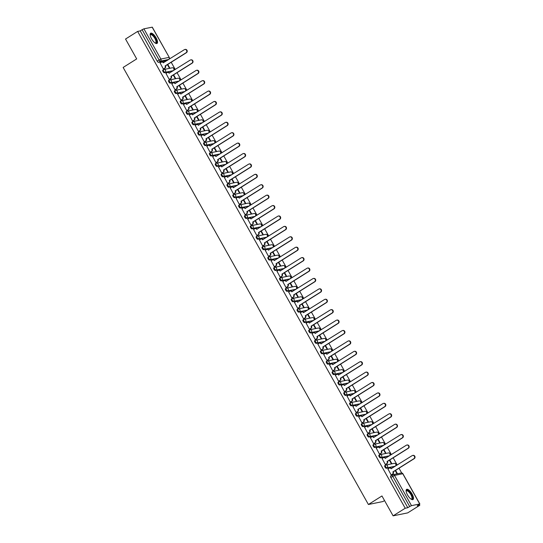 <?xml version="1.0" encoding="UTF-8"?>
<svg xmlns="http://www.w3.org/2000/svg" width="543" height="543" viewBox="0 0 543 543"><rect width="100%" height="100%" fill="white"/><g stroke="black" fill="none" stroke-linecap="round" stroke-linejoin="round"><path stroke-width="0.81" d="M385.367 465.29L384.824 465.623A1.541 0.563 57.8 0 0 384.756 465.656A1.541 0.563 57.8 0 0 384.994 467.082A1.541 0.563 57.8 0 0 386.324 468.297L386.996 467.876A1.541 0.563 -122.2 0 1 385.659 466.661A1.541 0.563 -122.2 0 1 385.421 465.236A1.541 0.563 -122.2 0 1 385.496 465.202A1.541 1.425 78.5 0 1 387.458 465.772A1.541 1.425 -101.5 0 1 386.996 467.876L395.25 466.193A1.541 1.425 -101.5 0 0 394.191 463.349A1.541 1.541 0 0 1 395.318 466.165A1.541 0.563 -122.2 0 1 395.25 466.193L386.324 468.297M379.523 454.878L378.987 455.217A1.541 0.563 57.8 0 0 378.912 455.244A1.541 0.563 57.8 0 0 379.15 456.67A1.541 0.563 57.8 0 0 380.48 457.885L381.152 457.464A1.541 0.563 -122.2 0 1 379.822 456.249A1.541 0.563 -122.2 0 1 379.584 454.824A1.541 0.563 -122.2 0 1 379.652 454.796A1.541 1.425 78.5 0 1 381.62 455.367A1.541 1.425 -101.5 0 1 381.152 457.464L389.406 455.787A1.541 1.425 -101.5 0 0 388.354 452.943A1.541 1.541 0 0 1 389.48 455.76A1.541 0.563 -122.2 0 1 389.406 455.787L380.48 457.885M373.686 444.466L373.143 444.805A1.541 0.563 57.8 0 0 373.068 444.839A1.541 0.563 57.8 0 0 373.306 446.258A1.541 0.563 57.8 0 0 374.643 447.48L375.308 447.059A1.541 0.563 -122.2 0 1 373.978 445.837A1.541 0.563 -122.2 0 1 373.74 444.418A1.541 0.563 -122.2 0 1 373.815 444.384A1.541 1.425 78.5 0 1 375.776 444.955A1.541 1.425 -101.5 0 1 375.308 447.059L383.568 445.375A1.541 1.425 -101.5 0 0 382.51 442.531A1.541 1.541 0 0 1 383.636 445.348A1.541 0.563 -122.2 0 1 383.568 445.375L374.643 447.48M367.842 434.061L367.306 434.4A1.541 0.563 57.8 0 0 367.231 434.427A1.541 0.563 57.8 0 0 367.468 435.853A1.541 0.563 57.8 0 0 368.799 437.067L369.471 436.647A1.541 0.563 -122.2 0 1 368.134 435.432A1.541 0.563 -122.2 0 1 367.896 434.006A1.541 0.563 -122.2 0 1 367.971 433.979A1.541 1.425 78.5 0 1 369.939 434.549A1.541 1.425 -101.5 0 1 369.471 436.647L377.724 434.97A1.541 1.425 -101.5 0 0 376.666 432.119A1.541 1.541 0 0 1 377.799 434.943A1.541 0.563 -122.2 0 1 377.724 434.97L368.799 437.067M361.998 423.649L361.462 423.988A1.541 0.563 57.8 0 0 361.387 424.015A1.541 0.563 57.8 0 0 361.624 425.44A1.541 0.563 57.8 0 0 362.962 426.655L363.627 426.235A1.541 0.563 -122.2 0 1 362.296 425.02A1.541 0.563 -122.2 0 1 362.059 423.594A1.541 0.563 -122.2 0 1 362.127 423.567A1.541 1.425 78.5 0 1 364.095 424.137A1.541 1.425 -101.5 0 1 363.627 426.235L371.88 424.558A1.541 1.425 -101.5 0 0 370.828 421.714A1.541 1.541 0 0 1 371.955 424.531A1.541 0.563 -122.2 0 1 371.88 424.558L362.962 426.655M356.16 413.243L355.617 413.583A1.541 0.563 57.8 0 0 355.55 413.61A1.541 0.563 57.8 0 0 355.787 415.035A1.541 0.563 57.8 0 0 357.118 416.25L357.789 415.829A1.541 0.563 -122.2 0 1 356.452 414.614A1.541 0.563 -122.2 0 1 356.215 413.189A1.541 0.563 -122.2 0 1 356.289 413.162A1.541 1.425 78.5 0 1 358.251 413.732A1.541 1.425 -101.5 0 1 357.789 415.829L366.043 414.153A1.541 1.425 -101.5 0 0 364.984 411.302A1.541 1.541 0 0 1 366.111 414.119A1.541 0.563 -122.2 0 1 366.043 414.153L357.118 416.25M350.316 402.831L349.78 403.171A1.541 0.563 57.8 0 0 349.706 403.198A1.541 0.563 57.8 0 0 349.943 404.623A1.541 0.563 57.8 0 0 351.273 405.838L351.945 405.417A1.541 0.563 -122.2 0 1 350.615 404.202A1.541 0.563 -122.2 0 1 350.378 402.777A1.541 0.563 -122.2 0 1 350.445 402.75A1.541 1.425 78.5 0 1 352.414 403.32A1.541 1.425 -101.5 0 1 351.945 405.417L360.199 403.741A1.541 1.425 -101.5 0 0 359.147 400.897A1.541 1.541 0 0 1 360.274 403.714A1.541 0.563 -122.2 0 1 360.199 403.741L351.273 405.838M344.479 392.426L343.936 392.759A1.541 0.563 57.8 0 0 343.862 392.793A1.541 0.563 57.8 0 0 344.099 394.218A1.541 0.563 57.8 0 0 345.436 395.433L346.101 395.012A1.541 0.563 -122.2 0 1 344.771 393.797A1.541 0.563 -122.2 0 1 344.534 392.372A1.541 0.563 -122.2 0 1 344.608 392.338A1.541 1.425 78.5 0 1 346.57 392.908A1.541 1.425 -101.5 0 1 346.101 395.012L354.362 393.329A1.541 1.425 -101.5 0 0 353.303 390.485A1.541 1.541 0 0 1 354.43 393.302A1.541 0.563 -122.2 0 1 354.362 393.329L345.436 395.433M338.635 382.014L338.099 382.353A1.541 0.563 57.8 0 0 338.024 382.381A1.541 0.563 57.8 0 0 338.262 383.806A1.541 0.563 57.8 0 0 339.592 385.021L340.264 384.6A1.541 0.563 -122.2 0 1 338.927 383.385A1.541 0.563 -122.2 0 1 338.689 381.96A1.541 0.563 -122.2 0 1 338.764 381.933A1.541 1.425 78.5 0 1 340.732 382.503A1.541 1.425 -101.5 0 1 340.264 384.6L348.518 382.924A1.541 1.425 -101.5 0 0 347.459 380.08A1.541 1.541 0 0 1 348.592 382.896A1.541 0.563 -122.2 0 1 348.518 382.924L339.592 385.021M332.791 371.602L332.255 371.941A1.541 0.563 57.8 0 0 332.18 371.975A1.541 0.563 57.8 0 0 332.418 373.394A1.541 0.563 57.8 0 0 333.755 374.616L334.42 374.195A1.541 0.563 -122.2 0 1 333.09 372.973A1.541 0.563 -122.2 0 1 332.852 371.555A1.541 0.563 -122.2 0 1 332.92 371.521A1.541 1.425 78.5 0 1 334.888 372.091A1.541 1.425 -101.5 0 1 334.42 374.195L342.674 372.512A1.541 1.425 -101.5 0 0 341.622 369.668A1.541 1.541 0 0 1 342.748 372.484A1.541 0.563 -122.2 0 1 342.674 372.512L333.755 374.616M326.954 361.197L326.411 361.536A1.541 0.563 57.8 0 0 326.343 361.563A1.541 0.563 57.8 0 0 326.581 362.989A1.541 0.563 57.8 0 0 327.911 364.204L328.583 363.783A1.541 0.563 -122.2 0 1 327.246 362.568A1.541 0.563 -122.2 0 1 327.008 361.143A1.541 0.563 -122.2 0 1 327.083 361.115A1.541 1.425 78.5 0 1 329.044 361.686A1.541 1.425 -101.5 0 1 328.583 363.783L336.836 362.106A1.541 1.425 -101.5 0 0 335.778 359.256A1.541 1.541 0 0 1 336.904 362.079A1.541 0.563 -122.2 0 1 336.836 362.106L327.911 364.204M321.11 350.785L320.574 351.124A1.541 0.563 57.8 0 0 320.499 351.151A1.541 0.563 57.8 0 0 320.737 352.577A1.541 0.563 57.8 0 0 322.067 353.792L322.739 353.371A1.541 0.563 -122.2 0 1 321.408 352.156A1.541 0.563 -122.2 0 1 321.171 350.73A1.541 0.563 -122.2 0 1 321.239 350.703A1.541 1.425 78.5 0 1 323.207 351.273A1.541 1.425 -101.5 0 1 322.739 353.371L330.992 351.694A1.541 1.425 -101.5 0 0 329.94 348.85A1.541 1.541 0 0 1 331.067 351.667A1.541 0.563 -122.2 0 1 330.992 351.694L322.067 353.792M315.273 340.38L314.73 340.719A1.541 0.563 57.8 0 0 314.655 340.746A1.541 0.563 57.8 0 0 314.892 342.171A1.541 0.563 57.8 0 0 316.23 343.386L316.895 342.966A1.541 0.563 -122.2 0 1 315.564 341.751A1.541 0.563 -122.2 0 1 315.327 340.325A1.541 0.563 -122.2 0 1 315.402 340.298A1.541 1.425 78.5 0 1 317.363 340.868A1.541 1.425 -101.5 0 1 316.895 342.966L325.155 341.289A1.541 1.425 -101.5 0 0 324.096 338.438A1.541 1.541 0 0 1 325.223 341.255A1.541 0.563 -122.2 0 1 325.155 341.289L316.23 343.386M309.429 329.968L308.892 330.307A1.541 0.563 57.8 0 0 308.818 330.334A1.541 0.563 57.8 0 0 309.055 331.759A1.541 0.563 57.8 0 0 310.386 332.974L311.058 332.554A1.541 0.563 -122.2 0 1 309.72 331.339A1.541 0.563 -122.2 0 1 309.483 329.913A1.541 0.563 -122.2 0 1 309.558 329.886A1.541 1.425 78.5 0 1 311.526 330.456A1.541 1.425 -101.5 0 1 311.058 332.554L319.311 330.877A1.541 1.425 -101.5 0 0 318.252 328.033A1.541 1.541 0 0 1 319.386 330.85A1.541 0.563 -122.2 0 1 319.311 330.877L310.386 332.974M303.585 319.562L303.048 319.895A1.541 0.563 57.8 0 0 302.974 319.929A1.541 0.563 57.8 0 0 303.211 321.354A1.541 0.563 57.8 0 0 304.548 322.569L305.214 322.148A1.541 0.563 -122.2 0 1 303.883 320.933A1.541 0.563 -122.2 0 1 303.646 319.508A1.541 0.563 -122.2 0 1 303.713 319.481A1.541 1.425 78.5 0 1 305.682 320.044A1.541 1.425 -101.5 0 1 305.214 322.148L313.467 320.465A1.541 1.425 -101.5 0 0 312.415 317.621A1.541 1.541 0 0 1 313.542 320.438A1.541 0.563 -122.2 0 1 313.467 320.465L304.548 322.569M297.747 309.15L297.204 309.49A1.541 0.563 57.8 0 0 297.136 309.517A1.541 0.563 57.8 0 0 297.374 310.942A1.541 0.563 57.8 0 0 298.704 312.157L299.376 311.736A1.541 0.563 -122.2 0 1 298.039 310.521A1.541 0.563 -122.2 0 1 297.802 309.096A1.541 0.563 -122.2 0 1 297.876 309.069A1.541 1.425 78.5 0 1 299.838 309.639A1.541 1.425 -101.5 0 1 299.376 311.736L307.63 310.06A1.541 1.425 -101.5 0 0 306.571 307.216A1.541 1.541 0 0 1 307.698 310.033A1.541 0.563 -122.2 0 1 307.63 310.06L298.704 312.157M291.903 298.738L291.367 299.078A1.541 0.563 57.8 0 0 291.292 299.112A1.541 0.563 57.8 0 0 291.53 300.53A1.541 0.563 57.8 0 0 292.86 301.752L293.532 301.331A1.541 0.563 -122.2 0 1 292.202 300.109A1.541 0.563 -122.2 0 1 291.964 298.691A1.541 0.563 -122.2 0 1 292.032 298.657A1.541 1.425 78.5 0 1 294.001 299.227A1.541 1.425 -101.5 0 1 293.532 301.331L301.786 299.648A1.541 1.425 -101.5 0 0 300.734 296.804A1.541 1.541 0 0 1 301.86 299.621A1.541 0.563 -122.2 0 1 301.786 299.648L292.86 301.752M286.066 288.333L285.523 288.672A1.541 0.563 57.8 0 0 285.448 288.7A1.541 0.563 57.8 0 0 285.693 290.125A1.541 0.563 57.8 0 0 287.023 291.34L287.688 290.919A1.541 0.563 -122.2 0 1 286.358 289.704A1.541 0.563 -122.2 0 1 286.12 288.279A1.541 0.563 -122.2 0 1 286.195 288.252A1.541 1.425 78.5 0 1 288.157 288.822A1.541 1.425 -101.5 0 1 287.688 290.919L295.949 289.243A1.541 1.425 -101.5 0 0 294.89 286.392A1.541 1.541 0 0 1 296.016 289.215A1.541 0.563 -122.2 0 1 295.949 289.243L287.023 291.34M280.222 277.921L279.686 278.26A1.541 0.563 57.8 0 0 279.611 278.287A1.541 0.563 57.8 0 0 279.849 279.713A1.541 0.563 57.8 0 0 281.179 280.928L281.851 280.507A1.541 0.563 -122.2 0 1 280.514 279.292A1.541 0.563 -122.2 0 1 280.276 277.867A1.541 0.563 -122.2 0 1 280.351 277.84A1.541 1.425 78.5 0 1 282.319 278.41A1.541 1.425 -101.5 0 1 281.851 280.507L290.105 278.83A1.541 1.425 -101.5 0 0 289.046 275.987A1.541 1.541 0 0 1 290.179 278.803A1.541 0.563 -122.2 0 1 290.105 278.83L281.179 280.928M274.378 267.516L273.842 267.855A1.541 0.563 57.8 0 0 273.767 267.882A1.541 0.563 57.8 0 0 274.005 269.308A1.541 0.563 57.8 0 0 275.342 270.523L276.007 270.102A1.541 0.563 -122.2 0 1 274.677 268.887A1.541 0.563 -122.2 0 1 274.439 267.461A1.541 0.563 -122.2 0 1 274.507 267.434A1.541 1.425 78.5 0 1 276.475 268.004A1.541 1.425 -101.5 0 1 276.007 270.102L284.26 268.425A1.541 1.425 -101.5 0 0 283.208 265.575A1.541 1.541 0 0 1 284.335 268.391A1.541 0.563 -122.2 0 1 284.26 268.425L275.342 270.523M268.541 257.104L267.998 257.443A1.541 0.563 57.8 0 0 267.93 257.47A1.541 0.563 57.8 0 0 268.167 258.896A1.541 0.563 57.8 0 0 269.498 260.111L270.17 259.69A1.541 0.563 -122.2 0 1 268.833 258.475A1.541 0.563 -122.2 0 1 268.595 257.049A1.541 0.563 -122.2 0 1 268.67 257.022A1.541 1.425 78.5 0 1 270.631 257.592A1.541 1.425 -101.5 0 1 270.17 259.69L278.423 258.013A1.541 1.425 -101.5 0 0 277.364 255.169A1.541 1.541 0 0 1 278.491 257.986A1.541 0.563 -122.2 0 1 278.423 258.013L269.498 260.111M262.697 246.698L262.16 247.031A1.541 0.563 57.8 0 0 262.086 247.065A1.541 0.563 57.8 0 0 262.323 248.49A1.541 0.563 57.8 0 0 263.654 249.705L264.326 249.285A1.541 0.563 -122.2 0 1 262.995 248.07A1.541 0.563 -122.2 0 1 262.758 246.644A1.541 0.563 -122.2 0 1 262.826 246.617A1.541 1.425 78.5 0 1 264.794 247.18A1.541 1.425 -101.5 0 1 264.326 249.285L272.579 247.608A1.541 1.425 -101.5 0 0 271.527 244.757A1.541 1.541 0 0 1 272.654 247.574A1.541 0.563 -122.2 0 1 272.579 247.608L263.654 249.705M256.859 236.286L256.316 236.626A1.541 0.563 57.8 0 0 256.242 236.653A1.541 0.563 57.8 0 0 256.486 238.078A1.541 0.563 57.8 0 0 257.816 239.293L258.482 238.872A1.541 0.563 -122.2 0 1 257.151 237.658A1.541 0.563 -122.2 0 1 256.914 236.232A1.541 0.563 -122.2 0 1 256.988 236.205A1.541 1.425 78.5 0 1 258.95 236.775A1.541 1.425 -101.5 0 1 258.482 238.872L266.742 237.196A1.541 1.425 -101.5 0 0 265.683 234.352A1.541 1.541 0 0 1 266.81 237.169A1.541 0.563 -122.2 0 1 266.742 237.196L257.816 239.293M251.015 225.874L250.479 226.214A1.541 0.563 57.8 0 0 250.404 226.248A1.541 0.563 57.8 0 0 250.642 227.666A1.541 0.563 57.8 0 0 251.972 228.888L252.644 228.467A1.541 0.563 -122.2 0 1 251.307 227.245A1.541 0.563 -122.2 0 1 251.07 225.827A1.541 0.563 -122.2 0 1 251.144 225.793A1.541 1.425 78.5 0 1 253.113 226.363A1.541 1.425 -101.5 0 1 252.644 228.467L260.898 226.784A1.541 1.425 -101.5 0 0 259.839 223.94A1.541 1.541 0 0 1 260.973 226.757A1.541 0.563 -122.2 0 1 260.898 226.784L251.972 228.888M245.171 215.469L244.635 215.809A1.541 0.563 57.8 0 0 244.56 215.836A1.541 0.563 57.8 0 0 244.798 217.261A1.541 0.563 57.8 0 0 246.135 218.476L246.8 218.055A1.541 0.563 -122.2 0 1 245.47 216.84A1.541 0.563 -122.2 0 1 245.232 215.415A1.541 0.563 -122.2 0 1 245.3 215.388A1.541 1.425 78.5 0 1 247.269 215.958A1.541 1.425 -101.5 0 1 246.8 218.055L255.054 216.379A1.541 1.425 -101.5 0 0 254.002 213.528A1.541 1.541 0 0 1 255.129 216.352A1.541 0.563 -122.2 0 1 255.054 216.379L246.135 218.476M239.334 205.057L238.791 205.397A1.541 0.563 57.8 0 0 238.723 205.424A1.541 0.563 57.8 0 0 238.961 206.849A1.541 0.563 57.8 0 0 240.291 208.064L240.963 207.643A1.541 0.563 -122.2 0 1 239.626 206.428A1.541 0.563 -122.2 0 1 239.388 205.003A1.541 0.563 -122.2 0 1 239.463 204.976A1.541 1.425 78.5 0 1 241.425 205.546A1.541 1.425 -101.5 0 1 240.963 207.643L249.217 205.967A1.541 1.425 -101.5 0 0 248.158 203.123A1.541 1.541 0 0 1 249.285 205.94A1.541 0.563 -122.2 0 1 249.217 205.967L240.291 208.064M233.49 194.652L232.954 194.991A1.541 0.563 57.8 0 0 232.879 195.018A1.541 0.563 57.8 0 0 233.117 196.444A1.541 0.563 57.8 0 0 234.447 197.659L235.119 197.238A1.541 0.563 -122.2 0 1 233.789 196.023A1.541 0.563 -122.2 0 1 233.551 194.598A1.541 0.563 -122.2 0 1 233.619 194.57A1.541 1.425 78.5 0 1 235.587 195.141A1.541 1.425 -101.5 0 1 235.119 197.238L243.373 195.561A1.541 1.425 -101.5 0 0 242.321 192.711A1.541 1.541 0 0 1 243.447 195.528A1.541 0.563 -122.2 0 1 243.373 195.561L234.447 197.659M227.653 184.24L227.11 184.579A1.541 0.563 57.8 0 0 227.035 184.606A1.541 0.563 57.8 0 0 227.279 186.032A1.541 0.563 57.8 0 0 228.61 187.247L229.275 186.826A1.541 0.563 -122.2 0 1 227.945 185.611A1.541 0.563 -122.2 0 1 227.707 184.186A1.541 0.563 -122.2 0 1 227.782 184.158A1.541 1.425 78.5 0 1 229.743 184.729A1.541 1.425 -101.5 0 1 229.275 186.826L237.535 185.149A1.541 1.425 -101.5 0 0 236.476 182.305A1.541 1.541 0 0 1 237.603 185.122A1.541 0.563 -122.2 0 1 237.535 185.149L228.61 187.247M221.809 173.835L221.272 174.174A1.541 0.563 57.8 0 0 221.198 174.201A1.541 0.563 57.8 0 0 221.435 175.627A1.541 0.563 57.8 0 0 222.766 176.842L223.438 176.421A1.541 0.563 -122.2 0 1 222.101 175.206A1.541 0.563 -122.2 0 1 221.863 173.78A1.541 0.563 -122.2 0 1 221.938 173.753A1.541 1.425 78.5 0 1 223.906 174.317A1.541 1.425 -101.5 0 1 223.438 176.421L231.691 174.744A1.541 1.425 -101.5 0 0 230.632 171.893A1.541 1.541 0 0 1 231.766 174.71A1.541 0.563 -122.2 0 1 231.691 174.744L222.766 176.842M215.965 163.423L215.428 163.762A1.541 0.563 57.8 0 0 215.354 163.789A1.541 0.563 57.8 0 0 215.591 165.215A1.541 0.563 57.8 0 0 216.929 166.429L217.594 166.009A1.541 0.563 -122.2 0 1 216.263 164.794A1.541 0.563 -122.2 0 1 216.026 163.368A1.541 0.563 -122.2 0 1 216.094 163.341A1.541 1.425 78.5 0 1 218.062 163.911A1.541 1.425 -101.5 0 1 217.594 166.009L225.847 164.332A1.541 1.425 -101.5 0 0 224.795 161.488A1.541 1.541 0 0 1 225.922 164.305A1.541 0.563 -122.2 0 1 225.847 164.332L216.929 166.429M210.127 153.011L209.584 153.35A1.541 0.563 57.8 0 0 209.517 153.384A1.541 0.563 57.8 0 0 209.754 154.803A1.541 0.563 57.8 0 0 211.084 156.024L211.756 155.603A1.541 0.563 -122.2 0 1 210.419 154.382A1.541 0.563 -122.2 0 1 210.182 152.963A1.541 0.563 -122.2 0 1 210.256 152.929A1.541 1.425 78.5 0 1 212.218 153.499A1.541 1.425 -101.5 0 1 211.756 155.603L220.01 153.92A1.541 1.425 -101.5 0 0 218.951 151.076A1.541 1.541 0 0 1 220.078 153.893A1.541 0.563 -122.2 0 1 220.01 153.92L211.084 156.024M204.283 142.605L203.747 142.945A1.541 0.563 57.8 0 0 203.673 142.972A1.541 0.563 57.8 0 0 203.91 144.397A1.541 0.563 57.8 0 0 205.24 145.612L205.912 145.191A1.541 0.563 -122.2 0 1 204.582 143.976A1.541 0.563 -122.2 0 1 204.344 142.551A1.541 0.563 -122.2 0 1 204.412 142.524A1.541 1.425 78.5 0 1 206.381 143.094A1.541 1.425 -101.5 0 1 205.912 145.191L214.166 143.515A1.541 1.425 -101.5 0 0 213.114 140.664A1.541 1.541 0 0 1 214.241 143.488A1.541 0.563 -122.2 0 1 214.166 143.515L205.24 145.612M198.446 132.193L197.903 132.533A1.541 0.563 57.8 0 0 197.828 132.56A1.541 0.563 57.8 0 0 198.073 133.985A1.541 0.563 57.8 0 0 199.403 135.2L200.068 134.779A1.541 0.563 -122.2 0 1 198.738 133.564A1.541 0.563 -122.2 0 1 198.5 132.139A1.541 0.563 -122.2 0 1 198.575 132.112A1.541 1.425 78.5 0 1 200.537 132.682A1.541 1.425 -101.5 0 1 200.068 134.779L208.329 133.103A1.541 1.425 -101.5 0 0 207.27 130.259A1.541 1.541 0 0 1 208.397 133.076A1.541 0.563 -122.2 0 1 208.329 133.103L199.403 135.2M192.602 121.788L192.066 122.127A1.541 0.563 57.8 0 0 191.991 122.155A1.541 0.563 57.8 0 0 192.229 123.58A1.541 0.563 57.8 0 0 193.559 124.795L194.231 124.374A1.541 0.563 -122.2 0 1 192.894 123.159A1.541 0.563 -122.2 0 1 192.656 121.734A1.541 0.563 -122.2 0 1 192.731 121.707A1.541 1.425 78.5 0 1 194.699 122.277A1.541 1.425 -101.5 0 1 194.231 124.374L202.485 122.698A1.541 1.425 -101.5 0 0 201.426 119.847A1.541 1.541 0 0 1 202.559 122.664A1.541 0.563 -122.2 0 1 202.485 122.698L193.559 124.795M186.758 111.376L186.222 111.715A1.541 0.563 57.8 0 0 186.147 111.743A1.541 0.563 57.8 0 0 186.385 113.168A1.541 0.563 57.8 0 0 187.722 114.383L188.387 113.962A1.541 0.563 -122.2 0 1 187.057 112.747A1.541 0.563 -122.2 0 1 186.819 111.322A1.541 0.563 -122.2 0 1 186.887 111.295A1.541 1.425 78.5 0 1 188.855 111.865A1.541 1.425 -101.5 0 1 188.387 113.962L196.641 112.286A1.541 1.425 -101.5 0 0 195.589 109.442A1.541 1.541 0 0 1 196.715 112.258A1.541 0.563 -122.2 0 1 196.641 112.286L187.722 114.383M180.921 100.971L180.378 101.31A1.541 0.563 57.8 0 0 180.31 101.337A1.541 0.563 57.8 0 0 180.547 102.763A1.541 0.563 57.8 0 0 181.878 103.978L182.55 103.557A1.541 0.563 -122.2 0 1 181.213 102.342A1.541 0.563 -122.2 0 1 180.975 100.917A1.541 0.563 -122.2 0 1 181.05 100.889A1.541 1.425 78.5 0 1 183.011 101.453A1.541 1.425 -101.5 0 1 182.55 103.557L190.803 101.88A1.541 1.425 -101.5 0 0 189.745 99.03A1.541 1.541 0 0 1 190.878 101.846A1.541 0.563 -122.2 0 1 190.803 101.88L181.878 103.978M175.077 90.559L174.541 90.898A1.541 0.563 57.8 0 0 174.466 90.925A1.541 0.563 57.8 0 0 174.703 92.351A1.541 0.563 57.8 0 0 176.034 93.566L176.706 93.145A1.541 0.563 -122.2 0 1 175.375 91.93A1.541 0.563 -122.2 0 1 175.138 90.505A1.541 0.563 -122.2 0 1 175.206 90.477A1.541 1.425 78.5 0 1 177.174 91.048A1.541 1.425 -101.5 0 1 176.706 93.145L184.959 91.468A1.541 1.425 -101.5 0 0 183.907 88.624A1.541 1.541 0 0 1 185.034 91.441A1.541 0.563 -122.2 0 1 184.959 91.468L176.034 93.566M169.24 80.147L168.697 80.486A1.541 0.563 57.8 0 0 168.622 80.52A1.541 0.563 57.8 0 0 168.866 81.939A1.541 0.563 57.8 0 0 170.197 83.16L170.862 82.74A1.541 0.563 -122.2 0 1 169.531 81.518A1.541 0.563 -122.2 0 1 169.294 80.099A1.541 0.563 -122.2 0 1 169.368 80.065A1.541 1.425 78.5 0 1 171.33 80.635A1.541 1.425 -101.5 0 1 170.862 82.74L179.122 81.056A1.541 1.425 -101.5 0 0 178.063 78.212A1.541 1.541 0 0 1 179.19 81.029A1.541 0.563 -122.2 0 1 179.122 81.056L170.197 83.16M163.395 69.742L162.859 70.081A1.541 0.563 57.8 0 0 162.785 70.108A1.541 0.563 57.8 0 0 163.022 71.533A1.541 0.563 57.8 0 0 164.353 72.748L165.024 72.328A1.541 0.563 -122.2 0 1 163.687 71.113A1.541 0.563 -122.2 0 1 163.45 69.687A1.541 0.563 -122.2 0 1 163.524 69.66A1.541 1.425 78.5 0 1 165.493 70.23A1.541 1.425 -101.5 0 1 165.024 72.328L173.278 70.651A1.541 1.425 -101.5 0 0 172.219 67.8A1.541 1.541 0 0 1 173.353 70.624A1.541 0.563 -122.2 0 1 173.278 70.651L164.353 72.748M156.112 37.867A6.014 2.192 57.8 0 0 150.628 33.238A6.014 2.192 57.8 0 0 151.558 38.791A6.014 2.192 57.8 0 0 157.036 43.426A6.014 2.192 57.8 0 0 156.112 37.867M412.076 494.001A6.014 2.192 57.8 0 0 406.598 489.372A6.014 2.192 57.8 0 0 407.528 494.924A6.014 2.192 57.8 0 0 413.006 499.56A6.014 2.192 57.8 0 0 412.076 494.001M393.112 515.85L381.953 495.963L368.398 504.495L123.139 67.447L136.693 58.915L125.535 39.035L137.637 31.419L405.214 508.241L393.112 515.85L407.698 512.884L419.8 505.275L419.339 504.461M401.671 472.967L399.01 468.222M397.218 465.039L393.166 457.817M391.374 454.627L387.329 447.405M385.537 444.215L381.485 437M379.693 433.809L375.641 426.588M373.855 423.397L369.803 416.182M368.011 412.992L363.959 405.77M362.167 402.58L358.122 395.358M356.33 392.175L352.278 384.953M350.486 381.763L346.434 374.541M344.649 371.351L340.597 364.136M338.805 360.946L334.753 353.724M332.961 350.534L328.915 343.319M327.124 340.128L323.071 332.907M321.28 329.716L317.227 322.494M315.442 319.311L311.39 312.089M309.598 308.899L305.546 301.677M303.761 298.494L299.709 291.272M297.917 288.082L293.865 280.86M292.073 277.67L288.021 270.455M286.236 267.265L282.184 260.043M280.392 256.853L276.339 249.631M274.554 246.447L270.502 239.225M268.71 236.035L264.658 228.813M262.866 225.63L258.814 218.408M257.029 215.218L252.977 207.996M251.185 204.806L247.133 197.591M245.348 194.401L241.296 187.179M239.504 183.989L235.452 176.767M233.66 173.584L229.608 166.362M227.822 163.172L223.77 155.95M221.978 152.766L217.926 145.544M216.141 142.354L212.089 135.132M210.297 131.942L206.245 124.727M204.453 121.537L200.401 114.315M198.616 111.125L194.564 103.903M192.772 100.72L188.72 93.498M186.935 90.308L182.882 83.086M181.09 79.902L177.038 72.681M175.246 69.49L171.194 62.269M384.532 500.558L382.985 501.528L368.398 504.495M419.8 505.275L417.221 505.798L419.732 503.965L411.479 505.648L409.68 506.531L392.718 476.299A1.541 0.563 -122.2 0 1 392.48 474.881A1.541 0.563 -122.2 0 1 392.555 474.847A1.541 1.425 -101.5 0 1 392.996 474.67A1.541 1.541 0 0 0 392.48 474.881L390.593 476.062A1.541 0.563 -122.2 0 1 390.668 476.035L392.426 474.928M405.214 508.241L407.793 507.712L409.68 506.531M166.898 60.578A1.541 0.563 -122.2 0 1 166.844 60.633A1.541 0.563 -122.2 0 1 166.769 60.66L158.515 62.336L160.395 61.155A1.541 0.563 -122.2 0 1 159.065 59.94L142.103 29.709L143.902 28.827L152.284 27.157L169.246 57.388L152.155 27.15M142.103 29.709L140.216 30.897L137.637 31.419M160.124 62.981L163.362 69.009L163.776 68.88M167.414 64.651L169.199 67.827L169.633 67.732L167.773 64.42M165.968 73.386L169.206 79.421L169.613 79.292M173.258 75.056L175.036 78.233L175.477 78.144L173.617 74.832M171.812 83.798L175.043 89.826L175.457 89.697M179.095 85.468L180.88 88.645L181.314 88.557L179.455 85.244M177.649 94.204L180.887 100.238L181.301 100.109M184.939 95.873L186.717 99.05L187.159 98.962L185.299 95.649M183.493 104.616L186.724 110.65L187.138 110.514M190.776 106.285L192.561 109.462L192.996 109.374L191.136 106.061M189.331 115.021L192.568 121.055L192.982 120.926M196.62 116.697L198.405 119.867L198.84 119.779L196.98 116.467M195.175 125.433L198.412 131.467L198.819 131.331M202.464 127.103L204.243 130.279L204.684 130.191L202.824 126.879M201.019 135.838L204.249 141.872L204.663 141.743M208.302 137.515L210.087 140.691L210.521 140.596L208.661 137.284M206.856 146.25L210.093 152.284L210.508 152.149M214.146 147.92L215.924 151.097L216.365 151.008L214.505 147.696M212.7 156.662L215.931 162.69L216.345 162.561M219.983 158.332L221.768 161.509L222.202 161.42L220.343 158.108M218.537 167.068L221.775 173.102L222.189 172.973M225.827 168.737L227.605 171.914L228.046 171.826L226.187 168.513M224.381 177.48L227.619 183.514L228.026 183.378M231.671 179.149L233.449 182.326L233.89 182.238L232.031 178.925M230.225 187.885L233.456 193.919L233.87 193.79M237.508 189.561L239.293 192.731L239.728 192.643L237.868 189.331M236.062 198.297L239.3 204.331L239.714 204.195M243.352 199.967L245.131 203.143L245.572 203.055L243.712 199.743M241.906 208.702L245.137 214.736L245.551 214.607M249.189 210.379L250.975 213.555L251.409 213.46L249.549 210.148M247.744 219.114L250.981 225.148L251.395 225.012M255.034 220.784L256.812 223.96L257.253 223.872L255.393 220.56M253.588 229.526L256.825 235.553L257.233 235.424M260.878 231.196L262.656 234.372L263.097 234.284L261.237 230.972M259.432 239.931L262.663 245.965L263.077 245.836M266.715 241.601L268.5 244.778L268.934 244.689L267.075 241.377M265.269 250.343L268.507 256.377L268.921 256.242M272.559 252.013L274.337 255.19L274.778 255.101L272.919 251.789M271.113 260.749L274.344 266.783L274.758 266.654M278.396 262.425L280.181 265.595L280.616 265.507L278.756 262.194M276.95 271.161L280.188 277.195L280.602 277.059M284.24 272.83L286.018 276.007L286.46 275.919L284.6 272.606M282.794 281.566L286.032 287.6L286.439 287.471M290.084 283.242L291.863 286.419L292.304 286.324L290.444 283.012M288.638 291.978L291.869 298.012L292.283 297.876M295.921 293.648L297.707 296.824L298.141 296.736L296.281 293.424M294.476 302.39L297.713 308.417L298.127 308.288M301.765 304.06L303.544 307.236L303.985 307.148L302.125 303.829M300.32 312.795L303.551 318.829L303.965 318.7M307.603 314.465L309.388 317.641L309.822 317.553L307.962 314.241M306.157 323.207L309.395 329.241L309.809 329.106M313.447 324.877L315.225 328.053L315.666 327.965L313.806 324.653M312.001 333.612L315.239 339.646L315.646 339.518M319.291 335.289L321.069 338.459L321.51 338.37L319.651 335.058M317.845 344.024L321.076 350.059L321.49 349.923M325.128 345.694L326.913 348.871L327.348 348.782L325.488 345.47M323.682 354.43L326.92 360.464L327.334 360.335M330.972 356.106L332.75 359.283L333.192 359.188L331.332 355.875M329.526 364.842L332.757 370.876L333.171 370.74M336.809 366.511L338.594 369.688L339.029 369.6L337.169 366.287M335.364 375.254L338.601 381.281L339.015 381.152M342.653 376.923L344.432 380.1L344.873 380.012L343.013 376.693M341.208 385.659L344.445 391.693L344.853 391.564M348.497 387.329L350.276 390.505L350.717 390.417L348.857 387.105M347.052 396.071L350.283 402.105L350.697 401.969M354.335 397.741L356.12 400.917L356.554 400.829L354.694 397.517M352.889 406.476L356.127 412.51L356.541 412.381M360.179 408.153L361.957 411.322L362.398 411.234L360.538 407.922M358.733 416.888L361.964 422.922L362.378 422.787M366.016 418.558L367.801 421.735L368.235 421.646L366.376 418.334M364.57 427.293L367.808 433.328L368.222 433.199M371.86 428.97L373.638 432.147L374.079 432.052L372.22 428.739M370.414 437.706L373.652 443.74L374.059 443.604M377.704 439.375L379.482 442.552L379.924 442.464L378.064 439.151M376.258 448.118L379.489 454.145L379.903 454.016M383.541 449.787L385.326 452.964L385.761 452.876L383.901 449.556M382.096 458.523L385.333 464.557L385.747 464.428M389.385 460.192L391.164 463.369L391.605 463.281L389.745 459.969M387.94 468.935L391.17 474.969L391.584 474.833M395.223 470.605L397.008 473.781L397.442 473.693L395.582 470.381M407.793 507.712L390.831 477.487A1.541 0.563 -122.2 0 1 390.593 476.062M140.216 30.897L157.178 61.121A1.541 0.563 57.8 0 0 158.515 62.336M163.348 68.988L164.651 68.167A1.541 1.425 -101.5 0 0 165.113 66.07L165.493 65.995A1.541 1.425 78.5 0 1 165.024 68.092L163.66 68.947M161.95 62.031A1.541 1.425 78.5 0 1 163.647 62.703M185.014 49.474A1.772 1.636 78.5 0 1 186.419 52.698L165.439 65.893M165.058 65.968L186.039 52.773A1.772 1.636 -101.5 0 0 184.824 49.501A1.772 1.636 -101.5 0 0 184.315 49.705L163.28 62.798A1.541 1.425 -101.5 0 0 161.319 62.228L160.015 63.049M169.192 79.393L170.488 78.579A1.541 1.425 -101.5 0 0 170.957 76.475L171.337 76.4A1.541 1.425 78.5 0 1 170.869 78.497L169.504 79.359M167.794 72.436A1.541 1.425 78.5 0 1 169.491 73.115M190.858 59.886A1.772 1.636 78.5 0 1 192.256 63.103L171.283 76.298M170.902 76.38L191.876 63.185A1.772 1.636 -101.5 0 0 190.661 59.906A1.772 1.636 -101.5 0 0 190.159 60.117L169.124 73.21A1.541 1.425 -101.5 0 0 167.156 72.64L165.859 73.454M175.029 89.805L176.332 88.984A1.541 1.425 -101.5 0 0 176.801 86.887L177.181 86.812A1.541 1.425 78.5 0 1 176.713 88.909L175.348 89.765M173.631 82.848A1.541 1.425 78.5 0 1 175.335 83.52M196.695 70.291A1.772 1.636 78.5 0 1 198.1 73.515L177.12 86.71M176.74 86.785L197.72 73.59A1.772 1.636 -101.5 0 0 196.505 70.318A1.772 1.636 -101.5 0 0 195.996 70.522L174.961 83.615A1.541 1.425 -101.5 0 0 173 83.045L171.697 83.866M150.167 35.01A5.206 1.9 -122.2 0 1 150.167 34.976A5.206 1.9 -122.2 0 1 152.142 34.535A5.206 1.9 -122.2 0 1 156.14 39.999A5.206 1.9 -122.2 0 1 155.271 43.087A5.206 1.9 -122.2 0 1 155.237 43.08M155.135 43.012A4.819 1.758 57.8 0 0 155.61 42.911A4.819 1.758 57.8 0 0 155.284 39.266A4.819 1.758 57.8 0 0 151.931 35.03A4.819 1.758 57.8 0 0 150.479 34.745A4.819 1.758 57.8 0 0 150.18 35.132M156.71 43.542A5.98 2.179 57.8 0 0 155.99 38.899A5.98 2.179 57.8 0 0 151.965 33.931A5.98 2.179 57.8 0 0 150.384 33.483M406.13 491.144A5.206 1.9 -122.2 0 1 406.137 491.11A5.206 1.9 -122.2 0 1 408.112 490.668A5.206 1.9 -122.2 0 1 412.103 496.132A5.206 1.9 -122.2 0 1 411.241 499.221A5.206 1.9 -122.2 0 1 411.207 499.214M411.105 499.146A4.819 1.758 57.8 0 0 411.58 499.044A4.819 1.758 57.8 0 0 411.255 495.399A4.819 1.758 57.8 0 0 407.895 491.164A4.819 1.758 57.8 0 0 406.449 490.879A4.819 1.758 57.8 0 0 406.15 491.259M412.68 499.675A5.98 2.179 57.8 0 0 411.961 495.033A5.98 2.179 57.8 0 0 407.936 490.064A5.98 2.179 57.8 0 0 406.347 489.616M180.873 100.211L182.17 99.396A1.541 1.425 -101.5 0 0 182.638 97.299L183.018 97.217A1.541 1.425 78.5 0 1 182.55 99.321L181.186 100.177M179.475 93.253A1.541 1.425 78.5 0 1 181.172 93.932M202.539 80.703A1.772 1.636 78.5 0 1 203.937 83.921L182.964 97.116M182.584 97.197L203.564 84.002A1.772 1.636 -101.5 0 0 202.349 80.731A1.772 1.636 -101.5 0 0 201.84 80.934L180.805 94.027A1.541 1.425 -101.5 0 0 178.837 93.457L177.541 94.278M186.711 110.623L188.014 109.801A1.541 1.425 -101.5 0 0 188.482 107.704L188.862 107.629A1.541 1.425 78.5 0 1 188.394 109.727L187.03 110.589M185.312 103.665A1.541 1.425 78.5 0 1 187.016 104.337M208.376 91.109A1.772 1.636 78.5 0 1 209.781 94.333L188.801 107.528M188.428 107.602L209.401 94.407A1.772 1.636 -101.5 0 0 208.186 91.136A1.772 1.636 -101.5 0 0 207.677 91.339L186.649 104.432A1.541 1.425 -101.5 0 0 184.681 103.869L183.378 104.684M192.555 121.035L193.858 120.213A1.541 1.425 -101.5 0 0 194.319 118.116L194.699 118.035A1.541 1.425 78.5 0 1 194.231 120.139L192.867 120.994M191.156 114.071A1.541 1.425 78.5 0 1 192.853 114.749M214.22 101.521A1.772 1.636 78.5 0 1 215.625 104.745L194.645 117.94M194.265 118.014L215.245 104.819A1.772 1.636 -101.5 0 0 214.03 101.548A1.772 1.636 -101.5 0 0 213.521 101.751L192.487 114.844A1.541 1.425 -101.5 0 0 190.525 114.274L189.222 115.096M198.399 131.44L199.695 130.625A1.541 1.425 -101.5 0 0 200.163 128.521L200.543 128.447A1.541 1.425 78.5 0 1 200.075 130.544L198.711 131.406M197 124.483A1.541 1.425 78.5 0 1 198.697 125.155M220.064 111.926A1.772 1.636 78.5 0 1 221.463 115.15L200.489 128.345M200.109 128.426L221.082 115.231A1.772 1.636 -101.5 0 0 219.867 111.953A1.772 1.636 -101.5 0 0 219.365 112.157L198.331 125.257A1.541 1.425 -101.5 0 0 196.362 124.686L195.066 125.501M204.236 141.852L205.539 141.031A1.541 1.425 -101.5 0 0 206.007 138.933L206.388 138.859A1.541 1.425 78.5 0 1 205.919 140.956L204.555 141.811M202.838 134.895A1.541 1.425 78.5 0 1 204.541 135.567M225.902 122.338A1.772 1.636 78.5 0 1 227.307 125.562L206.326 138.757M205.946 138.832L226.926 125.637A1.772 1.636 -101.5 0 0 225.712 122.365A1.772 1.636 -101.5 0 0 225.202 122.569L204.168 135.662A1.541 1.425 -101.5 0 0 202.206 135.092L200.903 135.913M210.08 152.257L211.376 151.443A1.541 1.425 -101.5 0 0 211.845 149.339L212.225 149.264A1.541 1.425 78.5 0 1 211.756 151.361L210.392 152.223M208.682 145.3A1.541 1.425 78.5 0 1 210.379 145.979M231.746 132.75A1.772 1.636 78.5 0 1 233.144 135.967L212.17 149.162M211.79 149.244L232.771 136.049A1.772 1.636 -101.5 0 0 231.556 132.77A1.772 1.636 -101.5 0 0 231.046 132.974L210.012 146.074A1.541 1.425 -101.5 0 0 208.044 145.504L206.747 146.318M215.917 162.669L217.22 161.848A1.541 1.425 -101.5 0 0 217.689 159.751L218.069 159.676A1.541 1.425 78.5 0 1 217.6 161.773L216.236 162.628M214.519 155.712A1.541 1.425 78.5 0 1 216.223 156.384M237.583 143.155A1.772 1.636 78.5 0 1 238.988 146.379L218.008 159.574M217.634 159.649L238.608 146.454A1.772 1.636 -101.5 0 0 237.393 143.182A1.772 1.636 -101.5 0 0 236.884 143.386L215.856 156.479A1.541 1.425 -101.5 0 0 213.888 155.909L212.584 156.73M221.761 173.074L223.064 172.26A1.541 1.425 -101.5 0 0 223.526 170.163L223.906 170.081A1.541 1.425 78.5 0 1 223.438 172.185L222.073 173.041M220.363 166.117A1.541 1.425 78.5 0 1 222.06 166.796M243.427 153.567A1.772 1.636 78.5 0 1 244.832 156.784L223.852 169.979M223.472 170.061L244.452 156.866A1.772 1.636 -101.5 0 0 243.237 153.594A1.772 1.636 -101.5 0 0 242.728 153.798L221.693 166.891A1.541 1.425 -101.5 0 0 219.732 166.321L218.429 167.142M227.605 183.486L228.902 182.665A1.541 1.425 -101.5 0 0 229.37 180.568L229.75 180.493A1.541 1.425 78.5 0 1 229.282 182.591L227.917 183.453M226.207 176.529A1.541 1.425 78.5 0 1 227.904 177.201M249.271 163.972A1.772 1.636 78.5 0 1 250.669 167.196L229.696 180.391M229.316 180.466L250.289 167.271A1.772 1.636 -101.5 0 0 249.074 164A1.772 1.636 -101.5 0 0 248.572 164.203L227.537 177.296A1.541 1.425 -101.5 0 0 225.569 176.733L224.273 177.547M233.442 193.899L234.746 193.077A1.541 1.425 -101.5 0 0 235.214 190.98L235.594 190.898A1.541 1.425 78.5 0 1 235.126 193.003L233.761 193.858M232.044 186.935A1.541 1.425 78.5 0 1 233.748 187.613M255.108 174.384A1.772 1.636 78.5 0 1 256.513 177.609L235.533 190.803M235.153 190.878L256.133 177.683A1.772 1.636 -101.5 0 0 254.918 174.412A1.772 1.636 -101.5 0 0 254.409 174.615L233.375 187.708A1.541 1.425 -101.5 0 0 231.413 187.138L230.11 187.959M239.287 204.304L240.583 203.489A1.541 1.425 -101.5 0 0 241.051 201.385L241.431 201.31A1.541 1.425 78.5 0 1 240.963 203.408L239.599 204.27M237.888 197.347A1.541 1.425 78.5 0 1 239.585 198.019M260.952 184.79A1.772 1.636 78.5 0 1 262.35 188.014L241.377 201.209M240.997 201.29L261.977 188.095A1.772 1.636 -101.5 0 0 260.762 184.817A1.772 1.636 -101.5 0 0 260.253 185.02L239.219 198.12A1.541 1.425 -101.5 0 0 237.25 197.55L235.954 198.365M245.124 214.716L246.427 213.894A1.541 1.425 -101.5 0 0 246.895 211.797L247.275 211.722A1.541 1.425 78.5 0 1 246.807 213.82L245.443 214.675M243.726 207.759A1.541 1.425 78.5 0 1 245.429 208.431M266.789 195.202A1.772 1.636 78.5 0 1 268.194 198.426L247.214 211.621M246.841 211.695L267.814 198.5A1.772 1.636 -101.5 0 0 266.599 195.229A1.772 1.636 -101.5 0 0 266.09 195.432L245.063 208.526A1.541 1.425 -101.5 0 0 243.094 207.955L241.791 208.777M250.968 225.121L252.271 224.307A1.541 1.425 -101.5 0 0 252.733 222.202L253.113 222.128A1.541 1.425 78.5 0 1 252.644 224.225L251.28 225.087M249.57 218.164A1.541 1.425 78.5 0 1 251.266 218.843M272.634 205.614A1.772 1.636 78.5 0 1 274.039 208.831L253.058 222.026M252.678 222.107L273.658 208.912A1.772 1.636 -101.5 0 0 272.443 205.634A1.772 1.636 -101.5 0 0 271.934 205.838L250.9 218.938A1.541 1.425 -101.5 0 0 248.938 218.367L247.635 219.182M256.812 235.533L258.108 234.712A1.541 1.425 -101.5 0 0 258.577 232.614L258.957 232.54A1.541 1.425 78.5 0 1 258.488 234.637L257.124 235.492M255.414 228.576A1.541 1.425 78.5 0 1 257.111 229.248M278.478 216.019A1.772 1.636 78.5 0 1 279.876 219.243L258.902 232.438M258.522 232.513L279.496 219.318A1.772 1.636 -101.5 0 0 278.281 216.046A1.772 1.636 -101.5 0 0 277.778 216.25L256.744 229.343A1.541 1.425 -101.5 0 0 254.776 228.773L253.479 229.594M262.649 245.938L263.952 245.124A1.541 1.425 -101.5 0 0 264.421 243.026L264.794 242.945A1.541 1.425 78.5 0 1 264.332 245.049L262.968 245.904M261.251 238.981A1.541 1.425 78.5 0 1 262.955 239.66M284.315 226.431A1.772 1.636 78.5 0 1 285.72 229.648L264.74 242.843M264.36 242.925L285.34 229.73A1.772 1.636 -101.5 0 0 284.125 226.458A1.772 1.636 -101.5 0 0 283.616 226.662L262.581 239.755A1.541 1.425 -101.5 0 0 260.62 239.185L259.316 240.006M268.493 256.35L269.79 255.529A1.541 1.425 -101.5 0 0 270.258 253.432L270.638 253.357A1.541 1.425 78.5 0 1 270.17 255.454L268.805 256.316M267.095 249.393A1.541 1.425 78.5 0 1 268.792 250.065M290.159 236.836A1.772 1.636 78.5 0 1 291.557 240.06L270.584 253.255M270.204 253.33L291.184 240.135A1.772 1.636 -101.5 0 0 289.969 236.863A1.772 1.636 -101.5 0 0 289.46 237.067L268.425 250.16A1.541 1.425 -101.5 0 0 266.457 249.597L265.16 250.411M274.33 266.762L275.634 265.941A1.541 1.425 -101.5 0 0 276.102 263.844L276.482 263.762A1.541 1.425 78.5 0 1 276.014 265.866L274.649 266.722M272.932 259.798A1.541 1.425 78.5 0 1 274.636 260.477M295.996 247.248A1.772 1.636 78.5 0 1 297.401 250.472L276.421 263.667M276.048 263.742L297.021 250.547A1.772 1.636 -101.5 0 0 295.806 247.275A1.772 1.636 -101.5 0 0 295.297 247.479L274.269 260.572A1.541 1.425 -101.5 0 0 272.301 260.002L270.998 260.823M280.174 277.168L281.478 276.353A1.541 1.425 -101.5 0 0 281.939 274.249L282.319 274.174A1.541 1.425 78.5 0 1 281.851 276.272L280.487 277.134M278.776 270.21A1.541 1.425 78.5 0 1 280.473 270.882M301.84 257.654A1.772 1.636 78.5 0 1 303.245 260.878L282.265 274.072M281.885 274.154L302.865 260.959A1.772 1.636 -101.5 0 0 301.65 257.681A1.772 1.636 -101.5 0 0 301.141 257.884L280.107 270.984A1.541 1.425 -101.5 0 0 278.145 270.414L276.842 271.228M286.018 287.58L287.315 286.758A1.541 1.425 -101.5 0 0 287.783 284.661L288.163 284.58A1.541 1.425 78.5 0 1 287.695 286.684L286.331 287.539M284.62 280.622A1.541 1.425 78.5 0 1 286.317 281.294M307.684 268.066A1.772 1.636 78.5 0 1 309.082 271.29L288.109 284.484M287.729 284.559L308.702 271.364A1.772 1.636 -101.5 0 0 307.487 268.093A1.772 1.636 -101.5 0 0 306.985 268.296L285.951 281.389A1.541 1.425 -101.5 0 0 283.982 280.819L282.686 281.641M291.856 297.985L293.159 297.17A1.541 1.425 -101.5 0 0 293.627 295.066L294.001 294.992A1.541 1.425 78.5 0 1 293.539 297.089L292.175 297.951M290.457 291.028A1.541 1.425 78.5 0 1 292.161 291.706M313.521 278.478A1.772 1.636 78.5 0 1 314.926 281.695L293.946 294.89M293.566 294.971L314.546 281.776A1.772 1.636 -101.5 0 0 313.331 278.498A1.772 1.636 -101.5 0 0 312.822 278.702L291.788 291.801A1.541 1.425 -101.5 0 0 289.826 291.231L288.523 292.046M297.7 308.397L298.996 307.576A1.541 1.425 -101.5 0 0 299.464 305.478L299.845 305.404A1.541 1.425 78.5 0 1 299.376 307.501L298.012 308.356M296.302 301.44A1.541 1.425 78.5 0 1 297.998 302.112M319.365 288.883A1.772 1.636 78.5 0 1 320.764 292.107L299.79 305.302M299.41 305.376L320.39 292.182A1.772 1.636 -101.5 0 0 319.175 288.91A1.772 1.636 -101.5 0 0 318.666 289.114L297.632 302.207A1.541 1.425 -101.5 0 0 295.663 301.636L294.367 302.458M303.537 318.802L304.84 317.988A1.541 1.425 -101.5 0 0 305.309 315.89L305.689 315.809A1.541 1.425 78.5 0 1 305.22 317.913L303.856 318.768M302.139 311.845A1.541 1.425 78.5 0 1 303.842 312.524M325.203 299.295A1.772 1.636 78.5 0 1 326.608 302.512L305.628 315.707M305.254 315.788L326.228 302.594A1.772 1.636 -101.5 0 0 325.013 299.322A1.772 1.636 -101.5 0 0 324.504 299.526L303.476 312.619A1.541 1.425 -101.5 0 0 301.508 312.049L300.204 312.87M309.381 329.214L310.684 328.393A1.541 1.425 -101.5 0 0 311.146 326.295L311.526 326.221A1.541 1.425 78.5 0 1 311.058 328.318L309.693 329.18M307.983 322.257A1.541 1.425 78.5 0 1 309.68 322.929M331.047 309.7A1.772 1.636 78.5 0 1 332.452 312.924L311.472 326.119M311.091 326.194L332.072 312.999A1.772 1.636 -101.5 0 0 330.857 309.727A1.772 1.636 -101.5 0 0 330.348 309.931L309.313 323.024A1.541 1.425 -101.5 0 0 307.352 322.461L306.048 323.275M315.225 339.626L316.521 338.805A1.541 1.425 -101.5 0 0 316.99 336.708L317.37 336.626A1.541 1.425 78.5 0 1 316.902 338.73L315.537 339.585M313.827 332.662A1.541 1.425 78.5 0 1 315.524 333.341M336.891 320.112A1.772 1.636 78.5 0 1 338.289 323.336L317.316 336.531M316.936 336.606L337.909 323.411A1.772 1.636 -101.5 0 0 336.694 320.139A1.772 1.636 -101.5 0 0 336.192 320.343L315.157 333.436A1.541 1.425 -101.5 0 0 313.189 332.866L311.892 333.687M321.062 350.031L322.366 349.217A1.541 1.425 -101.5 0 0 322.834 347.113L323.207 347.038A1.541 1.425 78.5 0 1 322.746 349.135L321.381 349.997M319.664 343.074A1.541 1.425 78.5 0 1 321.368 343.746M342.728 330.517A1.772 1.636 78.5 0 1 344.133 333.741L323.153 346.936M322.773 347.018L343.753 333.823A1.772 1.636 -101.5 0 0 342.538 330.544A1.772 1.636 -101.5 0 0 342.029 330.748L320.994 343.848A1.541 1.425 -101.5 0 0 319.033 343.278L317.73 344.092M326.906 360.443L328.203 359.622A1.541 1.425 -101.5 0 0 328.671 357.525L329.051 357.443A1.541 1.425 78.5 0 1 328.583 359.547L327.219 360.403M325.508 353.479A1.541 1.425 78.5 0 1 327.205 354.158M348.572 340.929A1.772 1.636 78.5 0 1 349.97 344.153L328.997 357.348M328.617 357.423L349.597 344.228A1.772 1.636 -101.5 0 0 348.382 340.956A1.772 1.636 -101.5 0 0 347.873 341.16L326.838 354.253A1.541 1.425 -101.5 0 0 324.87 353.683L323.574 354.504M332.744 370.849L334.047 370.034A1.541 1.425 -101.5 0 0 334.515 367.93L334.895 367.855A1.541 1.425 78.5 0 1 334.427 369.953L333.063 370.815M331.345 363.891A1.541 1.425 78.5 0 1 333.049 364.57M354.409 351.341A1.772 1.636 78.5 0 1 355.814 354.559L334.834 367.754M334.461 367.835L355.434 354.64A1.772 1.636 -101.5 0 0 354.219 351.362A1.772 1.636 -101.5 0 0 353.71 351.565L332.683 364.665A1.541 1.425 -101.5 0 0 330.714 364.095L329.411 364.91M338.588 381.261L339.891 380.439A1.541 1.425 -101.5 0 0 340.352 378.342L340.732 378.267A1.541 1.425 78.5 0 1 340.264 380.365L338.9 381.22M337.189 374.303A1.541 1.425 78.5 0 1 338.886 374.975M360.253 361.747A1.772 1.636 78.5 0 1 361.658 364.971L340.678 378.166M340.298 378.24L361.278 365.045A1.772 1.636 -101.5 0 0 360.063 361.774A1.772 1.636 -101.5 0 0 359.554 361.977L338.52 375.07A1.541 1.425 -101.5 0 0 336.558 374.5L335.255 375.322M344.432 391.666L345.728 390.851A1.541 1.425 -101.5 0 0 346.196 388.754L346.577 388.673A1.541 1.425 78.5 0 1 346.108 390.77L344.744 391.632M343.033 384.709A1.541 1.425 78.5 0 1 344.73 385.387M366.097 372.159A1.772 1.636 78.5 0 1 367.496 375.376L346.522 388.571M346.142 388.652L367.116 375.457A1.772 1.636 -101.5 0 0 365.901 372.186A1.772 1.636 -101.5 0 0 365.398 372.389L344.364 385.482A1.541 1.425 -101.5 0 0 342.395 384.912L341.099 385.727M350.269 402.078L351.572 401.257A1.541 1.425 -101.5 0 0 352.04 399.159L352.414 399.085A1.541 1.425 78.5 0 1 351.952 401.182L350.588 402.037M348.871 395.121A1.541 1.425 78.5 0 1 350.574 395.793M371.935 382.564A1.772 1.636 78.5 0 1 373.34 385.788L352.359 398.983M351.979 399.057L372.96 385.863A1.772 1.636 -101.5 0 0 371.745 382.591A1.772 1.636 -101.5 0 0 371.236 382.795L350.201 395.888A1.541 1.425 -101.5 0 0 348.239 395.324L346.936 396.139M356.113 412.49L357.409 411.669A1.541 1.425 -101.5 0 0 357.878 409.571L358.258 409.49A1.541 1.425 78.5 0 1 357.789 411.594L356.425 412.449M354.715 405.526A1.541 1.425 78.5 0 1 356.412 406.205M377.779 392.976A1.772 1.636 78.5 0 1 379.177 396.2L358.204 409.395M357.823 409.47L378.804 396.275A1.772 1.636 -101.5 0 0 377.589 393.003A1.772 1.636 -101.5 0 0 377.08 393.207L356.045 406.3A1.541 1.425 -101.5 0 0 354.077 405.73L352.78 406.551M361.95 422.895L363.253 422.081A1.541 1.425 -101.5 0 0 363.722 419.977L364.102 419.902A1.541 1.425 78.5 0 1 363.634 421.999L362.269 422.861M360.552 415.938A1.541 1.425 78.5 0 1 362.256 416.61M383.616 403.381A1.772 1.636 78.5 0 1 385.021 406.605L364.041 419.8M363.667 419.882L384.641 406.687A1.772 1.636 -101.5 0 0 383.426 403.408A1.772 1.636 -101.5 0 0 382.917 403.612L361.882 416.712A1.541 1.425 -101.5 0 0 359.921 416.142L358.618 416.956M367.794 433.307L369.097 432.486A1.541 1.425 -101.5 0 0 369.559 430.389L369.939 430.307A1.541 1.425 78.5 0 1 369.471 432.411L368.106 433.266M366.396 426.343A1.541 1.425 78.5 0 1 368.093 427.022M389.46 413.793A1.772 1.636 78.5 0 1 390.865 417.017L369.885 430.212M369.505 430.287L390.485 417.092A1.772 1.636 -101.5 0 0 389.27 413.82A1.772 1.636 -101.5 0 0 388.761 414.024L367.726 427.117A1.541 1.425 -101.5 0 0 365.765 426.547L364.462 427.368M373.638 443.712L374.935 442.898A1.541 1.425 -101.5 0 0 375.403 440.794L375.783 440.719A1.541 1.425 78.5 0 1 375.315 442.816L373.951 443.679M372.24 436.755A1.541 1.425 78.5 0 1 373.937 437.434M395.304 424.205A1.772 1.636 78.5 0 1 396.702 427.422L375.729 440.617M375.349 440.699L396.322 427.504A1.772 1.636 -101.5 0 0 395.107 424.226A1.772 1.636 -101.5 0 0 394.605 424.429L373.57 437.529A1.541 1.425 -101.5 0 0 371.602 436.959L370.306 437.773M379.476 454.124L380.779 453.303A1.541 1.425 -101.5 0 0 381.247 451.206L381.62 451.131A1.541 1.425 78.5 0 1 381.159 453.229L379.795 454.084M378.077 447.167A1.541 1.425 78.5 0 1 379.781 447.839M401.141 434.61A1.772 1.636 78.5 0 1 402.546 437.834L381.566 451.029M381.186 451.104L402.166 437.909A1.772 1.636 -101.5 0 0 400.951 434.638A1.772 1.636 -101.5 0 0 400.442 434.841L379.408 447.934A1.541 1.425 -101.5 0 0 377.446 447.364L376.143 448.185M385.32 464.53L386.616 463.715A1.541 1.425 -101.5 0 0 387.084 461.618L387.464 461.536A1.541 1.425 78.5 0 1 386.996 463.634L385.632 464.496M383.921 457.573A1.541 1.425 78.5 0 1 385.618 458.251M406.985 445.022A1.772 1.636 78.5 0 1 408.384 448.24L387.41 461.435M387.03 461.516L408.01 448.321A1.772 1.636 -101.5 0 0 406.795 445.05A1.772 1.636 -101.5 0 0 406.286 445.253L385.252 458.346A1.541 1.425 -101.5 0 0 383.283 457.776L381.987 458.591M391.157 474.942L392.46 474.12A1.541 1.425 -101.5 0 0 392.928 472.023L393.308 471.948A1.541 1.425 78.5 0 1 392.84 474.046L391.476 474.901M389.759 467.985A1.541 1.425 78.5 0 1 391.462 468.657M412.823 455.428A1.772 1.636 78.5 0 1 414.228 458.652L393.247 471.847M392.874 471.921L413.847 458.726A1.772 1.636 -101.5 0 0 412.632 455.455A1.772 1.636 -101.5 0 0 412.123 455.658L391.089 468.752A1.541 1.425 -101.5 0 0 389.127 468.181L387.824 469.003M419.732 503.965L402.77 473.74L394.517 475.417L411.479 505.648M166.769 60.66L168.656 59.479L160.395 61.155A1.541 1.425 78.5 0 0 160.864 59.051L169.117 57.375A1.541 1.425 78.5 0 1 168.656 59.479A1.541 0.563 -122.2 0 0 168.724 59.445A1.541 1.541 0 0 0 169.246 57.388M143.902 28.827L160.864 59.051L157.178 61.121M173.427 70.542A1.541 0.563 -122.2 0 1 173.353 70.624L172.681 71.045M179.265 80.955A1.541 0.563 -122.2 0 1 179.19 81.029L178.525 81.45M185.109 91.36A1.541 0.563 -122.2 0 1 185.034 91.441L184.362 91.862M190.946 101.772A1.541 0.563 -122.2 0 1 190.878 101.846L190.206 102.267M196.79 112.177A1.541 0.563 -122.2 0 1 196.715 112.258L196.05 112.679M202.634 122.589A1.541 0.563 -122.2 0 1 202.559 122.664L201.887 123.085M208.471 133.001A1.541 0.563 -122.2 0 1 208.397 133.076L207.731 133.497M214.315 143.406A1.541 0.563 -122.2 0 1 214.241 143.488L213.569 143.909M220.153 153.818A1.541 0.563 -122.2 0 1 220.078 153.893L219.413 154.314M225.997 164.224A1.541 0.563 -122.2 0 1 225.922 164.305L225.257 164.726M231.841 174.636A1.541 0.563 -122.2 0 1 231.766 174.71L231.094 175.131M237.678 185.041A1.541 0.563 -122.2 0 1 237.603 185.122L236.938 185.543M243.522 195.453A1.541 0.563 -122.2 0 1 243.447 195.528L242.775 195.948M249.359 205.865A1.541 0.563 -122.2 0 1 249.285 205.94L248.619 206.36M255.203 216.27A1.541 0.563 -122.2 0 1 255.129 216.352L254.463 216.772M261.047 226.682A1.541 0.563 -122.2 0 1 260.973 226.757L260.301 227.178M266.885 237.087A1.541 0.563 -122.2 0 1 266.81 237.169L266.145 237.59M272.729 247.499A1.541 0.563 -122.2 0 1 272.654 247.574L271.982 247.995M278.566 257.905A1.541 0.563 -122.2 0 1 278.491 257.986L277.826 258.407M284.41 268.317A1.541 0.563 -122.2 0 1 284.335 268.391L283.67 268.812M290.254 278.729A1.541 0.563 -122.2 0 1 290.179 278.803L289.507 279.224M296.091 289.134A1.541 0.563 -122.2 0 1 296.016 289.215L295.351 289.636M301.935 299.546A1.541 0.563 -122.2 0 1 301.86 299.621L301.189 300.041M307.772 309.951A1.541 0.563 -122.2 0 1 307.698 310.033L307.033 310.453M313.616 320.363A1.541 0.563 -122.2 0 1 313.542 320.438L312.877 320.859M319.46 330.768A1.541 0.563 -122.2 0 1 319.386 330.85L318.714 331.271M325.298 341.18A1.541 0.563 -122.2 0 1 325.223 341.255L324.558 341.676M331.142 351.592A1.541 0.563 -122.2 0 1 331.067 351.667L330.395 352.088M336.979 361.998A1.541 0.563 -122.2 0 1 336.904 362.079L336.239 362.5M342.823 372.41A1.541 0.563 -122.2 0 1 342.748 372.484L342.083 372.905M348.667 382.815A1.541 0.563 -122.2 0 1 348.592 382.896L347.92 383.317M354.504 393.227A1.541 0.563 -122.2 0 1 354.43 393.302L353.764 393.723M360.348 403.632A1.541 0.563 -122.2 0 1 360.274 403.714L359.602 404.135M366.186 414.044A1.541 0.563 -122.2 0 1 366.111 414.119L365.446 414.54M372.03 424.456A1.541 0.563 -122.2 0 1 371.955 424.531L371.29 424.952M377.874 434.862A1.541 0.563 -122.2 0 1 377.799 434.943L377.127 435.364M383.711 445.274A1.541 0.563 -122.2 0 1 383.636 445.348L382.971 445.769M389.555 455.679A1.541 0.563 -122.2 0 1 389.48 455.76L388.808 456.181M395.392 466.091A1.541 0.563 -122.2 0 1 395.318 466.165L394.652 466.586M168.798 59.37A1.541 0.563 -122.2 0 1 168.724 59.445L166.844 60.633M390.831 477.487L394.517 475.417A1.541 1.425 -101.5 0 0 392.996 474.67L401.25 472.994A1.541 1.425 -101.5 0 1 402.77 473.74L402.899 473.754A1.541 1.541 0 0 0 401.25 472.994M165.113 66.07L165.493 65.995M164.651 68.167L165.024 68.092M186.039 52.773L186.419 52.698M170.957 76.475L171.337 76.4M170.488 78.579L170.869 78.497M191.876 63.185L192.256 63.103M176.801 86.887L177.181 86.812M176.332 88.984L176.713 88.909M197.72 73.59L198.1 73.515M182.638 97.299L183.018 97.217M182.17 99.396L182.55 99.321M203.564 84.002L203.937 83.921M188.482 107.704L188.862 107.629M188.014 109.801L188.394 109.727M209.401 94.407L209.781 94.333M194.319 118.116L194.699 118.035M193.858 120.213L194.231 120.139M215.245 104.819L215.625 104.745M200.163 128.521L200.543 128.447M199.695 130.625L200.075 130.544M221.082 115.231L221.463 115.15M206.007 138.933L206.388 138.859M205.539 141.031L205.919 140.956M226.926 125.637L227.307 125.562M211.845 149.339L212.225 149.264M211.376 151.443L211.756 151.361M232.771 136.049L233.144 135.967M217.689 159.751L218.069 159.676M217.22 161.848L217.6 161.773M238.608 146.454L238.988 146.379M223.526 170.163L223.906 170.081M223.064 172.26L223.438 172.185M244.452 156.866L244.832 156.784M229.37 180.568L229.75 180.493M228.902 182.665L229.282 182.591M250.289 167.271L250.669 167.196M235.214 190.98L235.594 190.898M234.746 193.077L235.126 193.003M256.133 177.683L256.513 177.609M241.051 201.385L241.431 201.31M240.583 203.489L240.963 203.408M261.977 188.095L262.35 188.014M246.895 211.797L247.275 211.722M246.427 213.894L246.807 213.82M267.814 198.5L268.194 198.426M252.733 222.202L253.113 222.128M252.271 224.307L252.644 224.225M273.658 208.912L274.039 208.831M258.577 232.614L258.957 232.54M258.108 234.712L258.488 234.637M279.496 219.318L279.876 219.243M264.421 243.026L264.794 242.945M263.952 245.124L264.332 245.049M285.34 229.73L285.72 229.648M270.258 253.432L270.638 253.357M269.79 255.529L270.17 255.454M291.184 240.135L291.557 240.06M276.102 263.844L276.482 263.762M275.634 265.941L276.014 265.866M297.021 250.547L297.401 250.472M281.939 274.249L282.319 274.174M281.478 276.353L281.851 276.272M302.865 260.959L303.245 260.878M287.783 284.661L288.163 284.58M287.315 286.758L287.695 286.684M308.702 271.364L309.082 271.29M293.627 295.066L294.001 294.992M293.159 297.17L293.539 297.089M314.546 281.776L314.926 281.695M299.464 305.478L299.845 305.404M298.996 307.576L299.376 307.501M320.39 292.182L320.764 292.107M305.309 315.89L305.689 315.809M304.84 317.988L305.22 317.913M326.228 302.594L326.608 302.512M311.146 326.295L311.526 326.221M310.684 328.393L311.058 328.318M332.072 312.999L332.452 312.924M316.99 336.708L317.37 336.626M316.521 338.805L316.902 338.73M337.909 323.411L338.289 323.336M322.834 347.113L323.207 347.038M322.366 349.217L322.746 349.135M343.753 333.823L344.133 333.741M328.671 357.525L329.051 357.443M328.203 359.622L328.583 359.547M349.597 344.228L349.97 344.153M334.515 367.93L334.895 367.855M334.047 370.034L334.427 369.953M355.434 354.64L355.814 354.559M340.352 378.342L340.732 378.267M339.891 380.439L340.264 380.365M361.278 365.045L361.658 364.971M346.196 388.754L346.577 388.673M345.728 390.851L346.108 390.77M367.116 375.457L367.496 375.376M352.04 399.159L352.414 399.085M351.572 401.257L351.952 401.182M372.96 385.863L373.34 385.788M357.878 409.571L358.258 409.49M357.409 411.669L357.789 411.594M378.804 396.275L379.177 396.2M363.722 419.977L364.102 419.902M363.253 422.081L363.634 421.999M384.641 406.687L385.021 406.605M369.559 430.389L369.939 430.307M369.097 432.486L369.471 432.411M390.485 417.092L390.865 417.017M375.403 440.794L375.783 440.719M374.935 442.898L375.315 442.816M396.322 427.504L396.702 427.422M381.247 451.206L381.62 451.131M380.779 453.303L381.159 453.229M402.166 437.909L402.546 437.834M387.084 461.618L387.464 461.536M386.616 463.715L386.996 463.634M408.01 448.321L408.384 448.24M392.928 472.023L393.308 471.948M392.46 474.12L392.84 474.046M413.847 458.726L414.228 458.652M384.756 465.656L385.421 465.236A1.541 1.541 0 0 1 385.937 465.025L394.191 463.349M378.912 455.244L379.584 454.824A1.541 1.541 0 0 1 380.093 454.62L388.354 452.943M373.068 444.839L373.74 444.418A1.541 1.541 0 0 1 374.256 444.208L382.51 442.531M367.231 434.427L367.896 434.006A1.541 1.541 0 0 1 368.412 433.803L376.666 432.119M361.387 424.015L362.059 423.594A1.541 1.541 0 0 1 362.575 423.391L370.828 421.714M355.55 413.61L356.215 413.189A1.541 1.541 0 0 1 356.731 412.985L364.984 411.302M349.706 403.198L350.378 402.777A1.541 1.541 0 0 1 350.887 402.573L359.147 400.897M343.862 392.793L344.534 392.372A1.541 1.541 0 0 1 345.049 392.161L353.303 390.485M338.024 382.381L338.689 381.96A1.541 1.541 0 0 1 339.205 381.756L347.459 380.08M332.18 371.975L332.852 371.555A1.541 1.541 0 0 1 333.368 371.344L341.622 369.668M326.343 361.563L327.008 361.143A1.541 1.541 0 0 1 327.524 360.939L335.778 359.256M320.499 351.151L321.171 350.73A1.541 1.541 0 0 1 321.68 350.527L329.94 348.85M314.655 340.746L315.327 340.325A1.541 1.541 0 0 1 315.843 340.122L324.096 338.438M308.818 330.334L309.483 329.913A1.541 1.541 0 0 1 309.999 329.71L318.252 328.033M302.974 319.929L303.646 319.508A1.541 1.541 0 0 1 304.161 319.298L312.415 317.621M297.136 309.517L297.802 309.096A1.541 1.541 0 0 1 298.317 308.892L306.571 307.216M291.292 299.112L291.964 298.691A1.541 1.541 0 0 1 292.473 298.48L300.734 296.804M285.448 288.7L286.12 288.279A1.541 1.541 0 0 1 286.636 288.075L294.89 286.392M279.611 278.287L280.276 277.867A1.541 1.541 0 0 1 280.792 277.663L289.046 275.987M273.767 267.882L274.439 267.461A1.541 1.541 0 0 1 274.955 267.258L283.208 265.575M267.93 257.47L268.595 257.049A1.541 1.541 0 0 1 269.111 256.846L277.364 255.169M262.086 247.065L262.758 246.644A1.541 1.541 0 0 1 263.267 246.434L271.527 244.757M256.242 236.653L256.914 236.232A1.541 1.541 0 0 1 257.43 236.029L265.683 234.352M250.404 226.248L251.07 225.827A1.541 1.541 0 0 1 251.585 225.616L259.839 223.94M244.56 215.836L245.232 215.415A1.541 1.541 0 0 1 245.748 215.211L254.002 213.528M238.723 205.424L239.388 205.003A1.541 1.541 0 0 1 239.904 204.799L248.158 203.123M232.879 195.018L233.551 194.598A1.541 1.541 0 0 1 234.06 194.394L242.321 192.711M227.035 184.606L227.707 184.186A1.541 1.541 0 0 1 228.223 183.982L236.476 182.305M221.198 174.201L221.863 173.78A1.541 1.541 0 0 1 222.379 173.57L230.632 171.893M215.354 163.789L216.026 163.368A1.541 1.541 0 0 1 216.542 163.165L224.795 161.488M209.517 153.384L210.182 152.963A1.541 1.541 0 0 1 210.698 152.753L218.951 151.076M203.673 142.972L204.344 142.551A1.541 1.541 0 0 1 204.854 142.347L213.114 140.664M197.828 132.56L198.5 132.139A1.541 1.541 0 0 1 199.016 131.935L207.27 130.259M191.991 122.155L192.656 121.734A1.541 1.541 0 0 1 193.172 121.53L201.426 119.847M186.147 111.743L186.819 111.322A1.541 1.541 0 0 1 187.335 111.118L195.589 109.442M180.31 101.337L180.975 100.917A1.541 1.541 0 0 1 181.491 100.706L189.745 99.03M174.466 90.925L175.138 90.505A1.541 1.541 0 0 1 175.647 90.301L183.907 88.624M168.622 80.52L169.294 80.099A1.541 1.541 0 0 1 169.81 79.889L178.063 78.212M162.785 70.108L163.45 69.687A1.541 1.541 0 0 1 163.966 69.484L172.219 67.8M419.861 503.979L402.899 473.754M161.76 62.051L162.14 61.977M184.824 49.501L185.204 49.427M167.597 72.463L167.977 72.382M190.661 59.906L191.041 59.832M173.441 82.869L173.821 82.794M196.505 70.318L196.885 70.244M179.278 93.281L179.658 93.199M202.349 80.731L202.722 80.649M185.122 103.686L185.502 103.611M208.186 91.136L208.566 91.061M190.966 114.098L191.346 114.023M214.03 101.548L214.41 101.466M196.804 124.51L197.184 124.428M219.867 111.953L220.248 111.878M202.648 134.915L203.028 134.84M225.712 122.365L226.092 122.29M208.485 145.327L208.865 145.246M231.556 132.77L231.929 132.696M214.329 155.732L214.709 155.658M237.393 143.182L237.773 143.108M220.173 166.144L220.553 166.063M243.237 153.594L243.617 153.513M226.01 176.55L226.39 176.475M249.074 164L249.454 163.925M231.854 186.962L232.234 186.887M254.918 174.412L255.298 174.33M237.691 197.374L238.072 197.292M260.762 184.817L261.135 184.742M243.535 207.779L243.916 207.704M266.599 195.229L266.98 195.154M249.38 218.191L249.76 218.11M272.443 205.634L272.824 205.559M255.217 228.596L255.597 228.522M278.281 216.046L278.661 215.971M261.061 239.008L261.441 238.927M284.125 226.458L284.505 226.377M266.898 249.413L267.278 249.339M289.969 236.863L290.342 236.789M272.742 259.825L273.122 259.751M295.806 247.275L296.186 247.194M278.586 270.238L278.966 270.156M301.65 257.681L302.03 257.606M284.423 280.643L284.803 280.568M307.487 268.093L307.867 268.018M290.267 291.055L290.648 290.973M313.331 278.498L313.711 278.423M296.105 301.46L296.485 301.385M319.175 288.91L319.549 288.835M301.949 311.872L302.329 311.791M325.013 299.322L325.393 299.241M307.793 322.277L308.173 322.203M330.857 309.727L331.237 309.653M313.63 332.689L314.01 332.615M336.694 320.139L337.074 320.058M319.474 343.101L319.854 343.02M342.538 330.544L342.918 330.47M325.311 353.507L325.691 353.432M348.382 340.956L348.755 340.875M331.155 363.919L331.535 363.837M354.219 351.362L354.599 351.287M336.999 374.324L337.379 374.249M360.063 361.774L360.443 361.699M342.837 384.736L343.217 384.654M365.901 372.186L366.281 372.104M348.681 395.141L349.061 395.066M371.745 382.591L372.125 382.516M354.518 405.553L354.898 405.478M377.589 393.003L377.962 392.922M360.362 415.965L360.742 415.884M383.426 403.408L383.806 403.334M366.206 426.37L366.586 426.296M389.27 413.82L389.65 413.739M372.043 436.782L372.423 436.701M395.107 424.226L395.487 424.151M377.887 447.188L378.267 447.113M400.951 434.638L401.331 434.563M383.725 457.6L384.105 457.518M406.795 445.05L407.169 444.968M389.569 468.005L389.949 467.93M412.632 455.455L413.013 455.38"/></g></svg>
